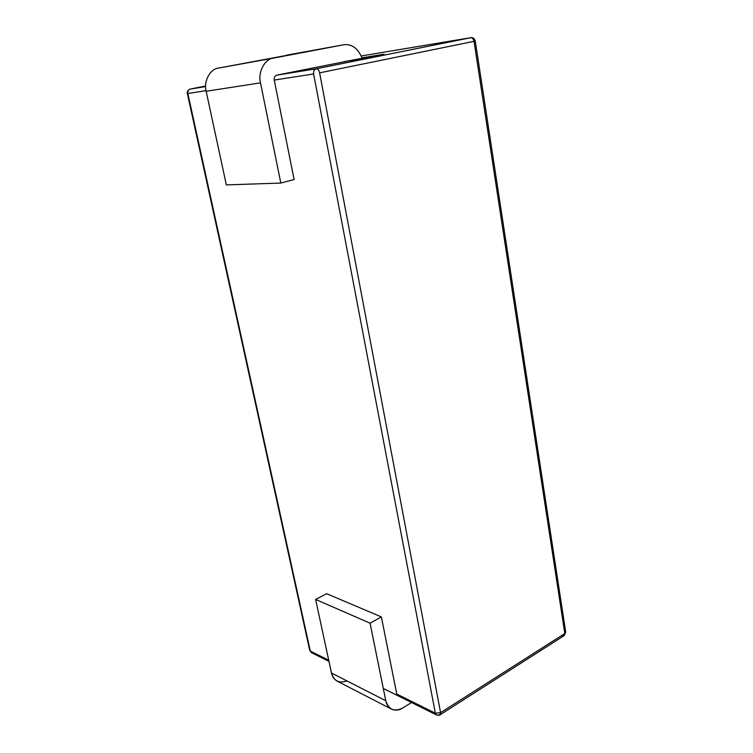 <?xml version="1.0" encoding="UTF-8"?>
<svg xmlns="http://www.w3.org/2000/svg" width="753" height="753" viewBox="0 0 753 753"><rect width="100%" height="100%" fill="white"/><g stroke="black" fill="none" stroke-linecap="round" stroke-linejoin="round"><path stroke-width="1.13" d="M316.241 68.805L470.71 37.716L361.261 55.967L470.71 37.716L316.241 68.805L276.812 75.14L316.241 68.805C314.199 69.511 313.323 71.234 313.606 73.954L274.252 80.072L313.606 73.954L435.347 713.213L313.606 73.954C313.323 71.234 314.199 69.511 316.241 68.805C317.822 68.843 318.952 70.198 319.62 72.843L440.58 712.677L564.816 633.527L474.032 41.33L319.62 72.843C318.952 70.198 317.822 68.843 316.241 68.805M328.976 661.388L311.45 652.663L309.718 650.413L187.346 93.56C186.706 91.988 187.648 90.492 190.189 89.07L190.227 89.061C188.344 89.692 187.544 91.169 187.845 93.504L187.346 93.56L187.845 93.504L310.302 651.072L187.845 93.504L206.049 90.671L187.845 93.504C187.544 91.169 188.344 89.692 190.227 89.061L205.625 86.011L190.227 89.061L205.625 86.586L190.123 89.089M362.005 57.84L384.021 54.216L359.125 59.214L343.782 61.727L384.021 54.216L362.005 57.84M310.302 651.072L328.722 660.221L310.302 651.072M396.775 694.04L435.347 713.213L396.775 694.04L397.942 695.744L396.775 694.04L381.376 616.914L326.661 593.703L315.629 599.444L370.062 623.183L381.376 616.914L396.775 694.04M436.533 714.974L435.347 713.213L440.58 712.677L319.62 72.843L474.032 41.33C473.477 38.911 472.376 37.706 470.71 37.716L470.71 37.716C472.376 37.706 473.477 38.911 474.032 41.33L475.256 41.039L474.032 41.33L564.816 633.527L440.58 712.677L435.347 713.213L436.524 714.964C438.557 715.416 439.752 715.359 440.1 714.785L440.58 712.677L440.1 714.785L438.726 714.71M440.1 714.785L564.195 635.579L564.816 633.527L564.195 635.579L562.736 635.626M564.59 631.099L565.71 632.153L564.816 633.527L565.71 632.153L475.256 41.039L474.183 41.18M346.888 680.891C339.085 683.668 333.946 681.051 331.48 673.041L315.629 599.444L326.661 593.703L381.376 616.914L370.062 623.183L315.629 599.444L331.48 673.041C332.214 676.646 334.106 679.338 337.137 681.117L391.513 709.138C388.416 707.321 386.515 704.516 385.781 700.714L331.48 673.041L385.781 700.714L370.062 623.183L385.781 700.714C388.633 709.665 394.243 712.112 402.61 708.055C398.939 710.38 395.24 710.738 391.513 709.138M347.745 61.078L276.812 75.14C274.817 75.827 273.96 77.474 274.252 80.072L294.103 179.553L280.822 183.064L226.333 184.899L280.822 183.064L260.5 82.858L206.162 91.264L226.333 184.899L206.162 91.264L260.5 82.858C257.62 72.401 264.764 58.819 273.424 58.122L218.521 68.081C210.162 68.787 203.338 81.512 206.162 91.264C203.338 81.512 210.162 68.787 218.521 68.081L344.017 44.709C352.159 43.938 358.24 48.569 362.259 58.583C358.202 48.512 352.093 43.9 343.923 44.728L273.424 58.122C264.764 58.819 257.62 72.401 260.5 82.858L280.822 183.064L294.103 179.553L274.252 80.072C273.96 77.474 274.817 75.827 276.812 75.14L347.745 61.078M411.543 702.521L402.61 708.055L411.543 702.521M383.296 688.449L436.524 714.964M190.189 89.07L205.625 86.011M361.261 55.967L470.776 37.697C472.875 37.255 474.371 38.365 475.256 41.039M564.195 635.579L565.71 632.153M343.82 61.718L359.172 59.205M286.846 55.12L344.017 44.709"/></g></svg>

